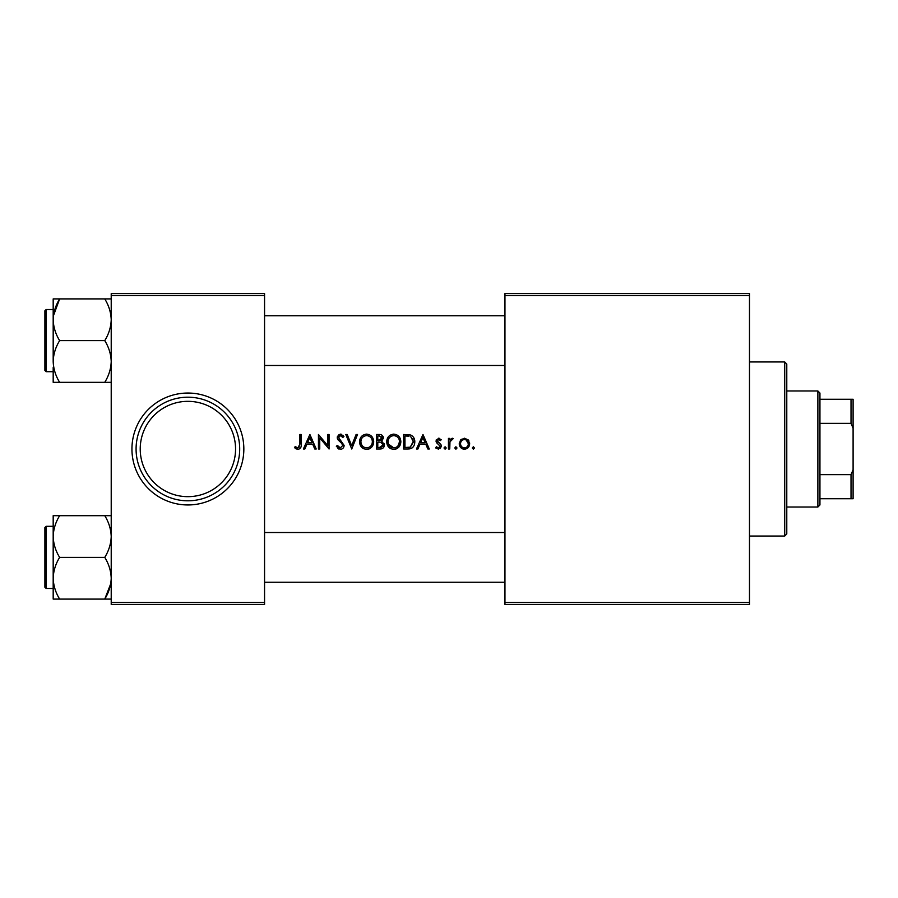 <?xml version="1.0" encoding="UTF-8"?>
<svg xmlns="http://www.w3.org/2000/svg" width="898" height="898" viewBox="0 0 898 898"><rect width="100%" height="100%" fill="white"/><g stroke="black" fill="none" stroke-linecap="round" stroke-linejoin="round"><path stroke-width="1.35" d="M187.884 496.661A47.661 47.661 0 0 0 235.557 449A47.661 47.661 0 0 0 187.884 401.339A47.661 47.661 0 0 0 140.223 449A47.661 47.661 0 0 0 187.884 496.661M187.884 397.197A51.803 51.803 0 0 1 239.699 449A51.803 51.803 0 0 1 187.884 500.803A51.803 51.803 0 0 1 136.081 449A51.803 51.803 0 0 1 187.884 397.197M459.237 443.724C459.473 447.024 461.213 448.843 464.457 449.191C467.69 448.843 469.418 447.024 469.654 443.724L468.285 439.964L464.457 438.213L460.618 439.964L459.237 443.724M455.892 449.191L454.781 447.979L455.892 449.191L457.015 447.979L455.892 446.766L454.781 447.979L455.892 446.766L457.015 447.979M448.45 438.404L448.45 449L449.752 449L449.977 441.805L453.288 438.572L452.21 438.213L449.752 439.964L449.752 438.404L448.45 438.404M403.64 434.497L403.64 449L407.849 449C412.328 448.843 414.64 446.486 414.797 441.928C414.865 438.729 413.507 436.428 410.7 435.014L403.64 434.497M304.837 449L306.858 444.353L312.762 444.353L314.783 449L316.231 449L309.9 434.497L303.389 449L304.837 449M359.559 441.816C359.84 446.317 362.208 448.843 366.653 449.37C371.076 448.809 373.433 446.272 373.691 441.737C373.433 437.169 371.054 434.632 366.541 434.127C362.13 434.722 359.795 437.292 359.559 441.816C359.806 437.281 362.13 434.722 366.541 434.127M376.486 434.497L376.486 449L380.146 449C382.784 448.877 384.221 447.507 384.479 444.88L381.729 441.176L383.367 438.089C383.109 435.609 381.684 434.408 379.102 434.497L376.486 434.497M473.381 449.191L472.258 447.979L473.381 449.191L474.492 447.979L473.381 446.766L472.258 447.979L473.381 446.766L474.492 447.979M345.797 434.497L351.747 449L357.516 434.497L356.102 434.497L351.657 445.689L347.212 434.497L345.797 434.497M340.342 449.37C342.666 449.112 343.923 447.799 344.125 445.442L338.546 437.449L340.387 435.609L342.834 437.472L343.934 436.574L340.454 434.127L337.244 437.506L337.951 439.717L342.363 444.005L342.823 445.43L340.297 447.889L337.457 445.464L336.312 446.205L340.342 449.37M294.465 447.698L297.867 449.37C300.46 448.865 301.56 447.17 301.167 444.286L301.167 434.497L299.865 434.497L299.865 444.14L297.911 447.889L295.184 446.587L294.465 447.698L295.184 446.587L297.911 447.889L299.505 446.912M318.453 434.497L318.453 449L319.755 449L319.755 437.887L329.061 449L329.061 434.497L327.759 434.497L327.759 445.632L318.453 434.497M386.712 441.816C386.993 446.317 389.362 448.843 393.807 449.37C398.229 448.809 400.587 446.272 400.845 441.737C400.587 437.169 398.207 434.632 393.694 434.127C389.283 434.722 386.948 437.292 386.712 441.816C386.959 437.281 389.283 434.722 393.694 434.127M417.907 449L419.927 444.353L425.832 444.353L427.863 449L429.3 449L422.98 434.497L416.47 449L417.907 449M438.471 449.191L435.62 447.754L438.471 449.191L441.389 446.126L440.918 444.488L437.292 440.94L438.617 439.515L440.379 440.626L441.199 439.717L438.583 438.213L435.99 440.997L436.462 442.624L440.087 446.183L438.37 447.889L436.428 446.766L435.62 447.754L436.428 446.766L438.37 447.889L440.087 446.183L438.202 444.072M445.105 449.191L443.994 447.979L445.105 449.191L446.227 447.979L445.105 446.766L443.994 447.979L445.105 446.766L446.227 447.979M111.217 293.579L264.562 293.579L264.562 295.644L111.217 295.644L111.217 293.579M264.562 602.356L264.562 604.421L111.217 604.421L111.217 602.356L264.562 602.356L264.562 295.644M111.217 602.356L111.217 295.644M504.957 293.579L749.482 293.579L749.482 295.644L504.957 295.644L504.957 293.579M504.957 602.356L749.482 602.356L749.482 604.421L504.957 604.421L504.957 295.644M749.482 602.356L749.482 295.644M472.258 447.979L473.381 446.766M383.064 436.551L383.289 437.304M384.299 443.668L384.434 444.263M384.4 445.734L384.12 446.632M381.785 448.753L380.976 448.944M381.19 440.009L382.065 438.112L377.789 440.626L377.789 435.979L379.349 435.979L382.065 438.112L381.628 436.765M378.552 440.626L379.383 440.604M380.303 440.458L380.954 440.177M382.851 446.115L383.177 444.88L380.954 442.287L383.177 444.88L379.461 447.507L377.789 447.507L377.789 442.119L380.224 442.175M379.461 447.507L380.359 447.473M381.033 447.384L382.784 446.227M371.738 447.047L369.46 448.776M369.336 448.832L367.361 449.337M363.825 448.787L362.814 448.214M362.59 448.046L361.524 447.058M360.873 446.25L360.042 444.633M367.529 435.687L366.597 435.609C370.212 436.035 372.142 438.078 372.389 441.737L372.086 439.717M371.469 438.37L371.009 437.73M368.876 436.102L368.101 435.822M372.086 443.78L372.389 441.737C372.165 445.43 370.234 447.473 366.597 447.889L367.776 447.765M364.33 447.417L366.597 447.889C363.017 447.462 361.108 445.442 360.861 441.805L361.254 444.083M361.254 444.095L362.466 446.048M362.612 446.194L363.331 446.822M361.243 439.504L360.861 441.805C361.075 438.145 362.994 436.08 366.597 435.609L365.43 435.743M364.319 436.125L363.353 436.686M338.905 449.09L337.278 447.788M336.312 446.205L337.457 445.464L339.354 447.664M339.814 447.833L340.791 447.844M342.778 445.913L341.667 443.141M341.285 442.77L340.05 441.693M337.547 438.999L337.289 438.101M337.3 436.855L339.186 434.374M340.454 434.127L341.554 434.318M342.811 435.137L343.339 435.732M341.981 436.361L340.387 435.609L339.062 436.136M338.669 436.742L339.567 439.492M339.13 439.021L344.125 445.442M343.272 447.922L342.486 448.674M297.867 449.37L295.633 448.652M309.81 437.584L312.111 442.86L307.509 442.86L309.81 437.584M398.892 447.047L396.613 448.776M396.489 448.832L394.514 449.337M390.978 448.787L389.968 448.214M389.743 448.046L388.677 447.058M388.026 446.25L387.195 444.633M394.682 435.687L393.751 435.609C397.365 436.035 399.296 438.078 399.543 441.737L399.24 439.717M398.622 438.37L398.162 437.73M396.029 436.102L395.255 435.822M397.881 446.115L399.543 441.737C399.318 445.43 397.387 447.473 393.751 447.889L394.929 447.765M388.407 444.095L393.751 447.889C390.17 447.462 388.262 445.442 388.015 441.805L388.407 444.083M388.396 439.504L388.015 441.805C388.228 438.145 390.147 436.08 393.751 435.609L392.583 435.743M391.472 436.125L390.507 436.686M408.556 434.587L409.623 434.722M414.584 439.829L414.741 440.862M413.226 446.867L411.924 448.08M410.633 448.652L409.151 448.933M410.779 436.731L413.495 441.928L410.285 447.148L404.942 447.507L404.942 435.979L409.017 436.17M407.67 436.035L405.874 435.979M409.353 447.35L410.285 447.148L413.45 441.053M413.08 439.436L412.653 438.538M406.468 447.507L408.242 447.462M408.377 447.451L409.129 447.384M422.879 437.584L425.181 442.86L420.578 442.86L422.879 437.584M438.583 438.213L439.358 438.347M439.335 439.706L439.897 440.11M438.617 439.515L437.292 440.94L438.011 442.276M440.918 444.488L441.389 446.126L440.233 448.596M436.181 448.349L435.62 447.754M436.462 442.624L436.327 439.571M443.994 447.979L445.105 446.766M452.21 438.213L453.288 438.572M450.347 440.75L449.876 442.467M449.786 443.612L449.752 445.442M454.781 447.979L455.892 446.766M460.618 439.964L461.404 439.223M464.457 438.213L468.879 440.795M469.575 442.703L469.654 443.724M469.564 444.791L469.284 445.79M463.39 449.09L462.403 448.798M460.708 447.563L460.158 446.845M460.09 446.744L459.327 444.779M465.995 439.852L464.446 439.515C466.893 439.84 468.195 441.244 468.352 443.735L466.197 439.953M468.285 444.532L468.352 443.735C468.206 446.216 466.904 447.608 464.446 447.889L465.243 447.81M466.421 447.35L467.274 446.643M463.66 447.81L464.446 447.889C462.01 447.608 460.708 446.227 460.539 443.735L460.607 444.532M460.607 442.939L460.539 443.735C460.696 441.244 461.999 439.84 464.446 439.515L463.649 439.593M462.302 440.211L461.336 441.187M460.809 442.175L460.629 442.804M784.717 361.961L786.783 364.038L786.783 533.962L784.717 536.039L784.717 361.961L749.482 361.961M111.217 298.911L104.763 298.911C108.804 305.455 110.959 312.403 111.217 319.767C110.948 327.141 108.804 334.09 104.763 340.623C108.793 347.111 110.948 354.059 111.217 361.467C110.97 368.797 108.815 375.746 104.763 382.324L111.217 382.324M104.763 340.623L59.638 340.623C55.597 334.078 53.442 327.119 53.184 319.767L53.184 309.529L46.146 309.529L46.146 371.705L44.9 370.459L44.9 310.775L44.9 367.563M53.442 315.748L59.638 298.911L53.184 298.911L53.184 319.767C53.453 312.392 55.597 305.432 59.638 298.911L104.763 298.911M104.763 382.324L59.638 382.324C55.609 375.835 53.453 368.887 53.184 361.467C53.431 354.149 55.586 347.2 59.638 340.623M53.184 367.54L53.184 382.324L59.638 382.324M53.184 319.767L53.184 361.467M53.184 515.677L53.184 536.533C53.431 529.203 55.586 522.254 59.638 515.677L53.184 515.677M44.9 534.052L44.9 584.317M46.146 588.471L44.9 587.225L44.9 527.541L46.146 526.295L46.146 588.471L53.184 588.471M111.217 515.677L59.638 515.677M104.763 515.677C108.793 522.165 110.948 529.113 111.217 536.533C110.97 543.851 108.815 550.8 104.763 557.377L59.638 557.377C55.609 550.889 53.453 543.941 53.184 536.533L53.184 530.46M104.763 557.377C108.804 563.922 110.959 570.881 111.217 578.233C110.948 585.608 108.804 592.568 104.763 599.089L59.638 599.089C55.597 592.545 53.442 585.597 53.184 578.233C53.453 570.859 55.597 563.91 59.638 557.377M110.712 583.823L104.763 599.089L111.217 599.089M53.184 536.533L53.184 599.089L59.638 599.089M817.876 507.022L817.876 390.978L819.941 393.043L819.941 504.957L817.876 507.022L786.783 507.022M817.876 390.978L786.783 390.978M853.1 498.738L851.023 498.738L851.023 474.638L853.1 469.721L853.1 498.738M819.941 498.738L851.023 498.738M819.941 399.262L853.1 399.262L853.1 469.721M819.941 474.638L851.023 474.638M853.1 428.279L851.023 423.362L851.023 399.262M819.941 423.362L851.023 423.362M187.884 504.957A55.957 55.957 0 0 1 131.939 449A55.957 55.957 0 0 1 187.884 393.043A55.957 55.957 0 0 1 243.841 449A55.957 55.957 0 0 1 187.884 504.957M784.717 536.039L749.482 536.039M46.146 371.705L53.184 371.705M46.146 309.529L44.9 310.775M46.146 526.295L53.184 526.295M264.562 365.486L504.957 365.486M264.562 315.748L504.957 315.748M504.957 532.514L264.562 532.514M504.957 582.252L264.562 582.252"/></g></svg>
